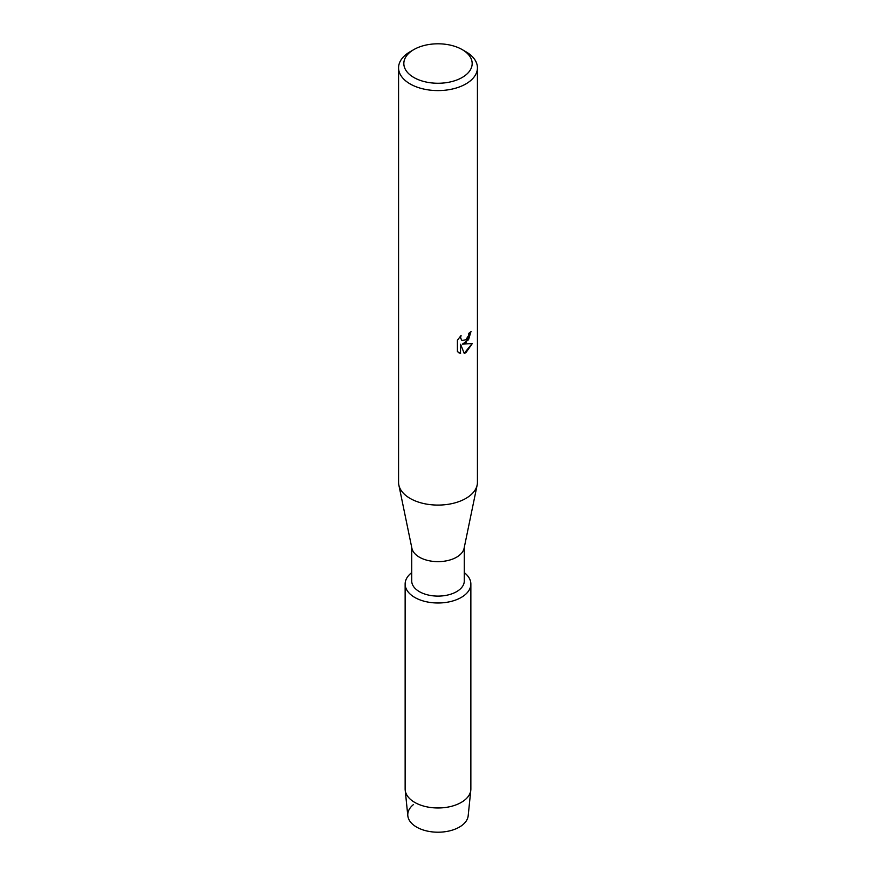 <?xml version="1.0" encoding="UTF-8"?>
<svg xmlns="http://www.w3.org/2000/svg" width="876" height="876" viewBox="0 0 876 876"><rect width="100%" height="100%" fill="white"/><g stroke="black" fill="none" stroke-linecap="round" stroke-linejoin="round"><path stroke-width="1.31" d="M470.861 584.029A32.861 18.976 180 0 1 461.236 597.443A32.861 18.976 180 0 0 464.291 572.641A32.861 18.976 180 0 1 470.861 584.029L470.861 789.002A32.861 18.976 180 0 1 470.806 790.119L468.178 815.786A30.233 17.454 180 0 1 459.374 827.097A30.233 17.454 180 0 1 418.367 828.028A30.233 17.454 180 0 1 413.549 804.497M464.291 547.369L464.291 580.93A26.291 15.177 180 0 1 456.593 591.661A26.291 15.177 180 0 1 427.937 594.946A26.291 15.177 180 0 1 411.709 580.93L411.709 547.369M461.236 597.443A32.861 18.976 180 0 1 416.472 598.352A32.861 18.976 180 0 1 411.709 572.641A32.861 18.976 180 0 0 405.139 584.029A32.861 18.976 180 0 0 425.429 601.549A32.861 18.976 180 0 0 461.236 597.443M462.167 49.582L465.879 51.728A39.431 22.765 180 0 1 477.431 67.824L477.431 482.315A39.431 22.765 180 0 1 477.157 485.008L464.105 548.256A26.291 15.177 180 0 1 456.593 557.191A26.291 15.177 180 0 1 429.393 560.804A26.291 15.177 180 0 1 411.895 548.256L398.843 485.008A39.431 22.765 180 0 1 398.569 482.315L398.569 67.824A39.431 22.765 180 0 1 410.121 51.728L413.833 49.582A34.175 19.732 180 0 1 462.167 49.582A34.175 19.732 180 0 1 462.167 77.482A34.175 19.732 180 0 1 413.833 77.482A34.175 19.732 180 0 1 413.833 49.582L410.121 51.728M477.157 485.008A39.431 22.765 180 0 1 465.879 498.411A39.431 22.765 180 0 1 425.09 503.831A39.431 22.765 180 0 1 398.843 485.008M461.061 335.53L460.568 337.808L461.926 340.512L465.879 339.757L468.463 335.672L468.846 333.296A39.431 22.765 0 0 0 471.047 331.533L465.879 342.823L462.506 344.115L472.317 343.556L465.879 352.689L464.214 353.389L460.579 344.235L460.491 353.444L460.579 344.235M477.431 67.824A39.431 22.765 180 0 1 465.879 83.921A39.431 22.765 180 0 1 422.911 88.859A39.431 22.765 180 0 1 398.569 67.824M460.579 353.488L457.414 351.626M457.414 351.637L457.414 340.206L461.061 335.541M470.959 331.61L468.529 339.746L462.506 344.115M461.882 340.479L460.48 337.753L460.875 335.738M458.86 352.787L460.491 353.433M464.192 353.313L472.197 343.578M470.806 790.119A32.861 18.976 180 0 1 461.236 802.416A32.861 18.976 180 0 1 426.327 806.741A32.861 18.976 180 0 1 405.194 790.119A32.861 18.976 180 0 1 405.139 789.002L405.139 584.029M459.374 827.097A30.233 17.454 180 0 1 427.258 831.072A30.233 17.454 180 0 1 407.822 815.786L405.194 790.119"/></g></svg>

